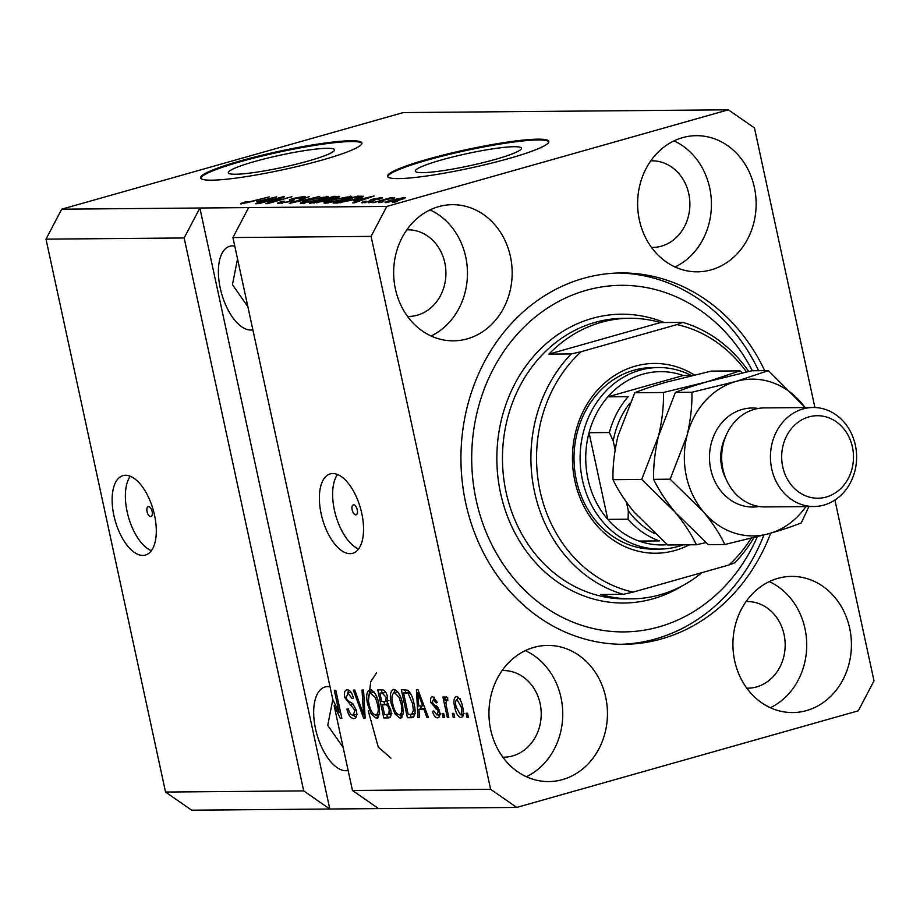 <?xml version="1.0" encoding="UTF-8"?>
<svg xmlns="http://www.w3.org/2000/svg" width="920" height="920" viewBox="0 0 920 920"><rect width="100%" height="100%" fill="white"/><g stroke="black" fill="none" stroke-linecap="round" stroke-linejoin="round"><path stroke-width="1.38" d="M148.511 506.586A5.152 2.472 -105.8 0 0 148.189 506.632A5.152 2.472 -105.8 0 0 147.131 511.945A5.152 2.472 -105.8 0 0 150.673 516.603A5.152 2.472 -105.8 0 0 150.995 516.557A5.152 2.472 -105.8 0 0 152.053 511.244A5.152 2.472 -105.8 0 0 148.511 506.586M125.557 475.295A41.262 19.768 -105.8 0 0 122.981 475.651A41.262 19.768 -105.8 0 0 114.505 518.144A41.262 19.768 -105.8 0 0 142.876 555.427A41.262 19.768 -105.8 0 0 145.452 555.059A41.262 19.768 -105.8 0 0 153.927 512.578A41.262 19.768 -105.8 0 0 125.557 475.295M130.306 476.261A41.262 19.768 -105.8 0 0 128.444 516.994A41.262 19.768 -105.8 0 0 151.363 550.7M353.613 504.85A5.152 2.472 -105.8 0 0 353.291 504.896A5.152 2.472 -105.8 0 0 352.233 510.197A5.152 2.472 -105.8 0 0 355.787 514.866A5.152 2.472 -105.8 0 0 356.097 514.82A5.152 2.472 -105.8 0 0 357.167 509.507A5.152 2.472 -105.8 0 0 353.613 504.85M332.787 473.535A41.262 19.768 -105.8 0 0 330.222 473.892A41.262 19.768 -105.8 0 0 321.747 516.384A41.262 19.768 -105.8 0 0 350.117 553.667A41.262 19.768 -105.8 0 0 352.682 553.299A41.262 19.768 -105.8 0 0 361.169 510.818A41.262 19.768 -105.8 0 0 332.787 473.535M337.548 474.501A41.262 19.768 -105.8 0 0 335.685 515.234A41.262 19.768 -105.8 0 0 358.604 548.941M254.69 161.494A54.303 6.198 -12.2 0 0 228.355 172.742A54.303 6.198 -12.2 0 0 308.166 161.046A54.303 6.198 -12.2 0 0 334.5 149.799A54.303 6.198 -12.2 0 0 254.69 161.494M441.611 159.907A54.303 6.198 -12.2 0 0 415.276 171.155A54.303 6.198 -12.2 0 0 495.086 159.459A54.303 6.198 -12.2 0 0 521.422 148.212A54.303 6.198 -12.2 0 0 441.611 159.907M427.535 159.229A82.524 9.418 -12.2 0 0 387.515 176.318A82.524 9.418 -12.2 0 0 508.806 158.539A82.524 9.418 -12.2 0 0 548.837 141.438A82.524 9.418 -12.2 0 0 427.535 159.229M548.837 141.864A82.524 9.418 -12.2 0 0 427.708 160.023A82.524 9.418 -12.2 0 0 387.676 176.709M240.614 160.816A82.524 9.418 -12.2 0 0 200.594 177.905A82.524 9.418 -12.2 0 0 321.885 160.126A82.524 9.418 -12.2 0 0 361.916 143.025A82.524 9.418 -12.2 0 0 240.614 160.816M361.916 143.439A82.524 9.418 -12.2 0 0 240.787 161.609A82.524 9.418 -12.2 0 0 200.755 178.296M234.761 246.077A43.32 20.758 -105.8 0 0 232.484 245.87A43.32 20.758 -105.8 0 0 229.781 246.249A43.32 20.758 -105.8 0 0 220.88 290.858A43.32 20.758 -105.8 0 0 250.677 330.016A43.32 20.758 -105.8 0 0 252.862 329.762M237.532 258.899L232.449 284.671L247.871 306.705M330.05 686.814A43.32 20.758 -105.8 0 0 327.773 686.596A43.32 20.758 -105.8 0 0 325.07 686.975A43.32 20.758 -105.8 0 0 316.169 731.595A43.32 20.758 -105.8 0 0 345.966 770.741A43.32 20.758 -105.8 0 0 348.151 770.488M232.921 237.555L248.63 207.598L61.709 209.185L403.27 112.573L728.341 109.813L386.791 206.425L371.082 236.382L232.921 237.555L332.81 699.579L327.727 725.397L343.16 747.442M438.621 206.655A68.08 59.259 89.5 0 0 394.128 281.198A68.08 59.259 89.5 0 0 453.491 340.837A68.08 59.259 89.5 0 0 467.21 338.87A68.08 59.259 89.5 0 0 511.692 264.316A68.08 59.259 89.5 0 0 452.329 204.677A68.08 59.259 89.5 0 0 438.621 206.655M533.91 647.381A68.08 59.259 89.5 0 0 489.417 721.935A68.08 59.259 89.5 0 0 548.78 781.574A68.08 59.259 89.5 0 0 562.499 779.596A68.08 59.259 89.5 0 0 606.981 705.053A68.08 59.259 89.5 0 0 547.618 645.414A68.08 59.259 89.5 0 0 533.91 647.381M777.871 578.37A68.08 59.259 89.5 0 0 733.389 652.924A68.08 59.259 89.5 0 0 792.741 712.563A68.08 59.259 89.5 0 0 806.46 710.596A68.08 59.259 89.5 0 0 850.954 636.042A68.08 59.259 89.5 0 0 791.591 576.403A68.08 59.259 89.5 0 0 777.871 578.37M682.582 137.643A68.08 59.259 89.5 0 0 638.101 212.198A68.08 59.259 89.5 0 0 697.452 271.837A68.08 59.259 89.5 0 0 711.171 269.859A68.08 59.259 89.5 0 0 755.665 195.316A68.08 59.259 89.5 0 0 696.302 135.677A68.08 59.259 89.5 0 0 682.582 137.643M764.681 370.656A185.679 161.609 89.5 0 0 620.966 272.952A185.679 161.609 89.5 0 0 583.556 278.323A185.679 161.609 89.5 0 0 462.231 481.643A185.679 161.609 89.5 0 0 624.116 644.287A185.679 161.609 89.5 0 0 661.526 638.917A185.679 161.609 89.5 0 0 770.707 533.163M651.532 247.445A43.32 37.708 89.5 0 0 652.544 247.457A43.32 37.708 89.5 0 0 661.273 246.203A43.32 37.708 89.5 0 0 689.586 198.755A43.32 37.708 89.5 0 0 651.808 160.804A43.32 37.708 89.5 0 0 650.796 160.839M746.821 688.183A43.32 37.708 89.5 0 0 747.833 688.183A43.32 37.708 89.5 0 0 756.562 686.929A43.32 37.708 89.5 0 0 784.875 639.492A43.32 37.708 89.5 0 0 747.097 601.542A43.32 37.708 89.5 0 0 746.085 601.565M502.849 757.183A43.32 37.708 89.5 0 0 503.872 757.194A43.32 37.708 89.5 0 0 512.601 755.941A43.32 37.708 89.5 0 0 540.914 708.492A43.32 37.708 89.5 0 0 503.136 670.542A43.32 37.708 89.5 0 0 502.113 670.565M390.977 758.149L378.269 747.132L368.276 710.849M367.931 704.777L370.737 681.697L376.567 672.796M407.56 316.457A43.32 37.708 89.5 0 0 408.584 316.457A43.32 37.708 89.5 0 0 417.312 315.203A43.32 37.708 89.5 0 0 445.625 267.766A43.32 37.708 89.5 0 0 407.847 229.816A43.32 37.708 89.5 0 0 406.824 229.839M61.709 209.185L46 239.142L184.161 237.969L303.703 790.889L329.808 809.013L516.729 807.426L858.291 710.815L874 680.857L834.911 500.054M46 239.142L165.542 792.051L303.703 790.889M165.542 792.051L191.659 810.186L329.808 809.013L199.87 208.012L184.161 237.969M378.58 808.599L352.464 790.475L334.132 705.663L335.57 705.249M352.464 790.475L490.624 789.303L516.729 807.426M371.082 236.382L490.624 789.303M332.81 699.579L339.147 712.632L334.316 690.276L335.8 690.264L341.86 718.313L340.273 718.324L334.132 705.663M356.431 710.366C357.305 715.656 356.408 718.394 353.717 718.577C350.647 718.232 348.369 715.093 346.909 709.147L348.312 708.768C349.393 712.873 350.991 715.047 353.13 715.3L354.971 710.47L344.77 697.521C343.919 692.587 344.735 690.011 347.231 689.804C349.991 690.034 352.049 692.817 353.418 698.142L352.015 698.521L347.99 693.082L346.253 697.578L347.334 700.419L352.785 703.685L356.431 710.366M354.545 718.462L355.247 718.14M346.518 689.896L347.231 689.804M363.561 690.023L365.148 718.117L363.618 718.129L353.303 690.115L354.821 690.103L363.596 714.84L362.02 690.046L363.561 690.023M377.74 718.002L376.383 718.382L371.243 714.023L367.724 704.409C365.746 696.072 366.562 691.138 370.173 689.609C374.348 691.023 377.257 695.819 378.913 703.972L379.649 714.058L376.383 718.382L377.131 718.279M369.472 689.701L370.173 689.609M401.384 717.795L400.027 718.186L394.887 713.817L391.368 704.214C389.39 695.865 390.206 690.931 393.817 689.402C397.992 690.828 400.901 695.612 402.558 703.777L403.282 713.862L400.027 718.186L400.775 718.071M393.116 689.494L393.817 689.402M418.922 709.262L419.497 717.646L417.956 717.669L416.438 689.574L417.875 689.563L428.49 717.577L426.949 717.588L423.89 709.216L418.922 709.262L424.959 708.25M467.521 713.23L468.383 717.232L466.9 717.244L466.037 713.241L467.521 713.23M462.622 706.859C464.128 712.931 463.588 716.542 460.977 717.669C457.941 716.611 455.86 713.103 454.721 707.135C453.272 701.155 453.836 697.624 456.412 696.543C459.402 697.556 461.472 700.994 462.622 706.859M453.847 713.345L454.71 717.347L453.238 717.37L452.375 713.356L453.847 713.345M446.522 706.824L448.799 717.404L447.327 717.416L442.911 697.015L444.394 697.004L445.096 700.258L446.062 696.624L447.695 697.705L447.764 700.626L446.522 700.293L447.752 699.947L446.683 700.269L445.878 702.661L446.522 706.824M443.693 713.437L444.555 717.439L443.084 717.45L442.209 713.448L443.693 713.437M436.919 714.943L438.15 711.769L437.414 709.918L430.801 702.581C430.169 698.763 430.836 696.808 432.814 696.739L437.448 702.535L436.046 702.914L433.504 699.648L432.181 702.155L439.518 711.252C440.277 715.484 439.576 717.692 437.448 717.865C435.321 717.669 433.665 715.495 432.503 711.332L433.906 710.964L436.919 714.943L440.818 713.897M432.216 696.819L432.814 696.739M413.966 703.49C416.024 711.793 415.242 716.542 411.619 717.715L407.433 717.749L401.361 689.712L407.744 690.172C410.837 693.082 412.907 697.521 413.966 703.49M412.597 717.588L413.402 717.22M390.69 709.642C391.747 715.093 390.908 717.853 388.171 717.922L383.789 717.956L377.729 689.908L382.133 689.873C384.525 689.873 386.342 692.219 387.561 696.888L387.239 702.776L390.69 709.642M389.206 717.784L389.976 717.404M814.901 407.514L754.457 127.949L728.341 109.813M279.415 198.191L258.508 203.688L282.911 196.788L284.487 196.776L271.032 202.227L291.962 196.719L267.559 203.619L265.983 203.63L279.415 198.191L279.542 198.777M279.024 203.607C276.345 203.538 277.506 202.779 282.498 201.319L284.291 201.215C280.911 202.227 280.14 202.756 282.003 202.802L289.052 201.595C291.445 200.79 291.801 200.364 290.111 200.318C288.443 200.157 289.397 199.536 292.986 198.455L303.796 196.523C306.268 196.57 305.302 197.248 300.874 198.547L299.08 198.651C301.99 197.788 302.634 197.351 300.99 197.328L292.387 199.157L294.239 199.927L290.605 201.56L277.529 203.343M281.152 203.469L280.968 202.607L282.118 203.355M291.295 201.353L289.363 199.962M304.002 197.524L303.796 196.523L305.187 196.776M302.093 198.191L300.99 197.328M292.387 199.157L293.261 200.698M319.723 196.477L289.317 203.435L309.465 196.57L292.859 202.618L319.723 196.477M326.979 197.455L326.726 196.328C329.325 196.661 327.014 197.823 319.815 199.835L301.691 203.412L300.288 203.147L301.323 202.365L308.257 200.008L328.106 196.604M350.612 197.248L350.37 196.132C352.969 196.454 350.658 197.627 343.459 199.629L325.335 203.216L323.932 202.952L324.967 202.17L331.89 199.812L351.75 196.408M353.728 200.882L374.037 196.017L354.188 202.883L352.659 202.894L358.697 200.847L353.728 200.882M397.382 201.56L392.426 202.561L397.382 201.56M248.63 207.598L386.791 206.425M386.101 202.699C384.238 202.458 385.986 201.595 391.322 200.134L404.478 197.501C406.353 197.731 404.673 198.57 399.441 200.008L385.1 202.503M404.65 198.306L404.478 197.501L405.478 197.685M383.721 201.675L378.752 202.676L383.721 201.675M383.709 200.111L373.025 202.722L390.77 197.696L392.253 197.685L389.413 198.49L394.76 197.846L383.709 200.111M373.738 201.756L368.782 202.756L373.738 201.756M362.756 202.894C360.858 202.86 361.583 202.331 364.929 201.308L366.723 201.204L365.389 202.181L370.909 200.663C369.288 200.56 369.897 200.054 372.726 199.157L381.064 197.696C382.984 197.696 382.421 198.168 379.373 199.099L377.579 199.203L378.591 198.409L374.198 199.732C375.762 199.835 375.015 200.341 371.967 201.25L361.641 202.71M364.849 202.745L364.699 202.055L365.493 202.653M371.427 201.399L370.081 200.284M381.236 198.478L381.064 197.696L382.202 197.903M379.339 199.099L378.591 198.409M373.554 199.479L373.819 200.675L373.566 199.49L374.969 200.088M363.411 196.523L363.354 196.236C363.25 196.937 360.49 198.018 355.074 199.49L337.329 203.021L333.132 203.055L357.535 196.155L363.503 196.362M338.491 197.236L338.296 196.316C340.664 196.305 339.917 196.88 336.065 198.018L325.335 201.158L309.488 203.262L333.891 196.362L339.721 196.512M256.392 201.71L276.702 196.845L256.852 203.711L255.311 203.722L261.361 201.664L256.392 201.71M241.316 203.929L240.81 203.458L245.847 201.802L247.641 201.698L244.237 203.113L247.549 202.584L269.238 196.903L240.913 203.918M243.961 203.665L243.834 203.044L244.34 203.607M401.902 198.214L392.805 200.111C389.045 201.135 387.665 201.756 388.677 201.974L397.796 200.077C401.546 199.065 402.914 198.444 401.902 198.214L402.638 199.053M388.78 202.446L388.091 201.871L388.24 202.526M373.106 200.905L372.726 199.157M365.504 198.053L357.063 200.077L361.065 200.042L370.783 196.742L365.504 198.053M357.236 200.859L357.063 200.077M357.696 196.937L357.535 196.155M356.155 196.949L337.467 202.239L353.625 199.49L360.18 197.052L356.155 196.949M337.628 203.021L337.467 202.239M340.135 202.837L339.997 202.216M325.197 203.216L324.967 202.17M347.53 196.937L333.339 199.812C327.991 201.296 326.266 202.158 328.175 202.4L342.056 199.629L346.955 198.064L347.53 196.937L348.703 198.007M328.302 202.975L327.175 202.216L327.359 203.078M334.052 197.144L333.891 196.362M332.511 197.156L325.231 199.214L334.19 198.145C336.835 197.351 337.077 197.006 334.938 197.133L332.511 197.156M325.392 199.996L325.231 199.214M336.593 197.869L334.938 197.133M322.379 200.019L313.823 202.446L323.84 201.181C326.726 200.318 327.152 199.927 325.093 199.996L322.379 200.019M313.984 203.216L313.823 202.446M326.577 200.802L325.093 199.996M316.882 203.009L316.756 202.411M301.553 203.412L301.323 202.365M323.897 197.144L309.695 200.008C304.347 201.492 302.622 202.365 304.531 202.607L318.412 199.824L323.311 198.271L323.897 197.144L325.07 198.202M304.658 203.17L303.531 202.411L303.715 203.285M283.038 197.363L282.911 196.788M268.168 198.881L259.727 200.905L263.718 200.87L273.447 197.57L268.168 198.881M259.888 201.675L259.727 200.905M468.303 716.852L466.9 717.244M462.921 716.139L461.38 714.506M456.124 706.744L454.721 707.135M457.481 699.28L457.964 697.084M459.528 698.74L460.23 698.498M462.576 706.675L461.184 707.066L457.01 699.453C455.423 700.511 455.147 703.064 456.205 707.112L460.391 714.748L464.14 713.724M460.391 714.748C461.966 713.678 462.231 711.114 461.184 707.066M463.392 713.897L460.874 714.61M454.629 716.967L453.238 717.37M448.718 717.025L447.327 717.416M447.741 699.51L445.096 700.258M444.475 717.059L443.084 717.45M439.461 716.461L437.828 714.748M439.541 711.379L438.15 711.769M439.035 709.458L437.414 709.918M437.816 707.02L436.103 705.64M432.193 702.19L430.801 702.581M433.998 699.442L434.32 697.176M437.437 702.523L436.046 702.914M419.462 717.232L417.956 717.669M421.015 708.676L420.865 705.962M428.341 717.197L426.949 717.588M425.178 708.86L423.89 709.216M418.278 697.808L418.703 705.985L422.694 705.95L417.795 692.495L418.278 697.808M418.864 692.185L417.795 692.495M423.947 705.594L422.694 705.95M413.919 716.737L407.433 717.749M410.918 716.772L410.412 714.449M405.639 692.38L405.053 689.678M409.607 691.966L403.558 692.967L408.204 714.46L411.677 714.322L413.402 710.32L412.482 703.466L408.181 693.496L403.558 692.967M409.538 691.966L406.053 692.956M410.228 692.909L408.181 693.496M413.873 703.075L412.482 703.466M414.943 709.883L413.402 710.32M396.647 713.322L394.887 713.817M392.759 703.811L391.368 704.214M397.659 691.806L393.978 692.76L395.082 689.667M402.235 716.944L399.728 714.851M402.787 713.92L399.303 714.897C401.994 713.702 402.58 709.975 401.062 703.696L399.073 697.371L394.53 692.679C391.782 693.921 391.218 697.774 392.851 704.248C394.059 710.274 396.221 713.828 399.303 714.897M397.612 691.748L393.978 692.76M400.522 696.957L399.073 697.371M402.454 703.306L401.062 703.696M390.425 716.944L383.789 717.956M387.274 716.967L386.768 714.644M384.525 704.237L383.939 701.534M381.995 692.587L381.421 689.873M388.309 703.823L382.433 704.823L384.56 714.668L388.849 714.276L389.217 709.676C388.297 706.169 386.94 704.547 385.158 704.8L382.433 704.823M382.329 693.151L385.71 692.196L379.914 693.174L381.719 701.546L384.33 701.523L385.721 701.247L386.181 697.36L382.329 693.151L379.914 693.174M387.573 696.969L386.181 697.36M387.86 700.649L384.33 701.523M390.609 709.285L389.217 709.676M391.161 713.621L387.492 714.633M373.002 713.518L371.243 714.023M369.115 704.019L367.724 704.409M370.369 692.956L371.45 689.873M378.603 717.14L376.084 715.058M379.155 714.115L375.671 715.105C378.35 713.908 378.936 710.171 377.418 703.904L375.429 697.567L370.334 692.967L373.968 691.943M374.014 692.001L370.898 692.886C368.138 694.117 367.586 697.969 369.207 704.444C370.426 710.481 372.577 714.035 375.671 715.105M376.889 697.153L375.429 697.567M378.81 703.512L377.418 703.904M365.125 717.703L363.618 718.129M364.941 714.46L363.596 714.84M355.982 717.381L353.372 715.277M356.362 710.079L354.971 710.47M352.843 703.731L351.946 703.179M346.173 697.119L344.77 697.521M347.863 693.024L348.565 690.069M353.406 698.119L352.015 698.521M351.003 692.231L347.99 693.082M350.957 692.15L347.438 693.151M340.549 712.241L339.147 712.632M341.768 717.899L340.273 718.324M675.061 266.995A68.08 59.259 89.5 0 0 711.436 203.63A68.08 59.259 89.5 0 0 673.992 140.886M770.35 707.721A68.08 59.259 89.5 0 0 806.725 644.356A68.08 59.259 89.5 0 0 769.281 581.624M526.389 776.733A68.08 59.259 89.5 0 0 562.752 713.368A68.08 59.259 89.5 0 0 525.32 650.624M431.1 335.995A68.08 59.259 89.5 0 0 467.463 272.642A68.08 59.259 89.5 0 0 430.031 209.898M689.275 544.812A94.898 82.593 -90.5 0 1 674.969 550.493A94.898 82.593 -90.5 0 1 574.885 481.022A94.898 82.593 -90.5 0 1 635.122 366.195A94.898 82.593 -90.5 0 1 694.324 374.969M658.341 367.54L652.245 367.586A90.781 79.005 89.5 0 0 633.96 370.219A90.781 79.005 89.5 0 0 574.643 469.614A90.781 79.005 89.5 0 0 653.786 549.136L659.881 549.079A90.781 79.005 -90.5 0 1 580.738 469.568A90.781 79.005 -90.5 0 1 640.056 370.162A90.781 79.005 -90.5 0 1 658.341 367.54A90.781 79.005 -90.5 0 1 691.196 375.44M752.376 370.76A173.293 150.834 89.5 0 0 586.155 290.34A173.293 150.834 89.5 0 0 476.157 500.031A173.293 150.834 89.5 0 0 658.927 626.899A173.293 150.834 89.5 0 0 757.309 536.808M617.918 273.01A185.679 161.609 -90.5 0 1 758.586 370.714M763.899 535.072A185.679 161.609 -90.5 0 1 655.431 638.974A185.679 161.609 -90.5 0 1 621.069 644.287M746.488 371.967A136.16 118.507 89.5 0 0 676.97 324.599L581.141 351.704A136.16 118.507 89.5 0 0 540.04 490.877A136.16 118.507 89.5 0 0 633.121 592.101L623.242 594.331L600.886 594.527A140.288 122.107 89.5 0 0 631.856 598.839A140.288 122.107 89.5 0 0 660.123 594.78A140.288 122.107 89.5 0 0 701.983 572.62M748.696 371.473A140.288 122.107 -90.5 0 0 682.789 322.391L660.445 322.575A140.288 122.107 89.5 0 0 629.476 318.262A140.288 122.107 89.5 0 0 601.208 322.322A140.288 122.107 89.5 0 0 548.918 354.131L571.262 353.935A140.288 122.107 -90.5 0 0 534.52 491.878A140.288 122.107 -90.5 0 0 623.242 594.331M753.894 537.683A140.288 122.107 -90.5 0 1 734.769 562.787L728.95 564.995A136.16 118.507 89.5 0 0 751.088 538.384M728.95 564.995L633.121 592.101M682.789 322.391L676.97 324.599M581.141 351.704L571.262 353.935M660.445 322.575L548.918 354.131M683.111 544.858A90.781 79.005 -90.5 0 1 678.167 546.457A90.781 79.005 -90.5 0 1 659.881 549.079M629.706 403.259A82.524 71.829 89.5 0 0 613.203 440.921L609.362 432.526A86.652 75.417 -90.5 0 1 628.164 396.669L607.856 396.842L683.249 375.509A86.652 75.417 89.5 0 0 642.953 374.152A86.652 75.417 89.5 0 0 607.856 396.842A86.652 75.417 89.5 0 0 589.042 432.699L607.775 519.374A86.652 75.417 89.5 0 0 639.032 541.075A86.652 75.417 89.5 0 0 667.31 544.674M609.362 432.526L589.042 432.699A86.652 75.417 89.5 0 0 607.775 519.374L628.095 519.202L628.314 510.784A82.524 71.829 89.5 0 0 654.948 533.749M639.032 541.075L659.352 540.903A86.652 75.417 -90.5 0 1 628.095 519.202M683.249 375.509L692.38 375.429M613.203 440.921L615.135 449.845M626.451 502.171L628.314 510.784M813.107 407.491L764.347 407.905A49.519 43.09 89.5 0 0 754.365 409.331A49.519 43.09 89.5 0 0 722.016 463.553A49.519 43.09 89.5 0 0 765.187 506.931L813.947 506.517A49.519 43.09 -90.5 0 1 770.776 463.139A49.519 43.09 -90.5 0 1 803.125 408.917A49.519 43.09 -90.5 0 1 813.107 407.491A49.519 43.09 -90.5 0 1 856.279 450.857A49.519 43.09 -90.5 0 1 823.918 505.08A49.519 43.09 -90.5 0 1 813.947 506.517M826.252 497.03A41.262 35.914 89.5 0 0 852.437 447.108A41.262 35.914 89.5 0 0 808.921 416.898A41.262 35.914 89.5 0 0 782.736 466.831A41.262 35.914 89.5 0 0 826.252 497.03M742.325 372.91L739.933 370.875L711.24 371.116L667.034 381.984C653.775 385.791 643.022 389.378 634.777 392.748L663.469 392.495C663.803 405.996 662.17 420.474 658.547 435.919L641.688 479.435L612.996 479.688C612.662 466.175 614.295 451.709 617.918 436.264L634.777 392.748M739.933 370.875L707.664 381.639L663.469 392.495M641.688 479.435L675.004 512.049C684.388 523.514 691.506 534.416 696.382 544.755L667.69 544.996L634.374 512.394C625.002 500.917 617.872 490.015 612.996 479.688M696.382 544.755L705.928 542.604M805.057 407.56A78.395 68.229 89.5 0 0 801.688 403.236A78.395 68.229 89.5 0 0 736.115 381.397L691.909 392.253C692.254 405.766 690.609 420.233 686.998 435.678L670.139 479.193L703.455 511.807C712.827 523.273 719.957 534.175 724.822 544.514L708.331 544.651L675.004 512.049C665.631 500.572 658.513 489.67 653.637 479.343C653.292 465.83 654.925 451.363 658.547 435.919L675.406 392.403C683.629 389.045 694.381 385.457 707.664 381.639L751.87 370.772L768.372 370.633L736.115 381.397A78.395 68.229 89.5 0 0 686.998 435.678A78.395 68.229 89.5 0 0 703.455 511.807A78.395 68.229 89.5 0 0 769.028 533.646A78.395 68.229 89.5 0 0 805.897 506.586M724.822 544.514L769.028 533.646C782.276 529.839 793.029 526.251 801.285 522.882L808.91 506.552M805.195 407.56L768.372 370.633M670.139 479.193L653.637 479.343M691.909 392.253L675.406 392.403M374.359 200.468L374.198 199.732M361.801 197.34L361.537 196.121M328.072 200.295L327.83 199.191M438.449 708.055L435.769 708.803M421.038 697.912L419.842 698.245M388.366 703.892L385.158 704.8M364.688 710.01L363.262 710.412M353.487 704.283L350.267 705.192M629.476 318.262L623.38 318.32A140.288 122.107 89.5 0 0 595.113 322.379A140.288 122.107 89.5 0 0 503.447 475.996A140.288 122.107 89.5 0 0 625.761 598.885L631.856 598.839M682.433 585.752A144.417 125.695 -90.5 0 1 652.855 598.851A144.417 125.695 -90.5 0 1 500.56 493.12A144.417 125.695 -90.5 0 1 592.216 318.389A144.417 125.695 -90.5 0 1 664.355 322.552M759.081 506.483A49.519 43.09 -90.5 0 1 710.32 467.13A49.519 43.09 -90.5 0 1 742.175 409.434A49.519 43.09 -90.5 0 1 758.252 408.457M725.615 436.62A41.262 35.914 89.5 0 0 725.972 478.871M292.272 199.306L292.617 200.928M411.677 714.322L415.173 713.333M385.388 701.408L388.872 700.419M388.366 714.529L391.851 713.54M353.728 715.208L357.213 714.231"/></g></svg>
